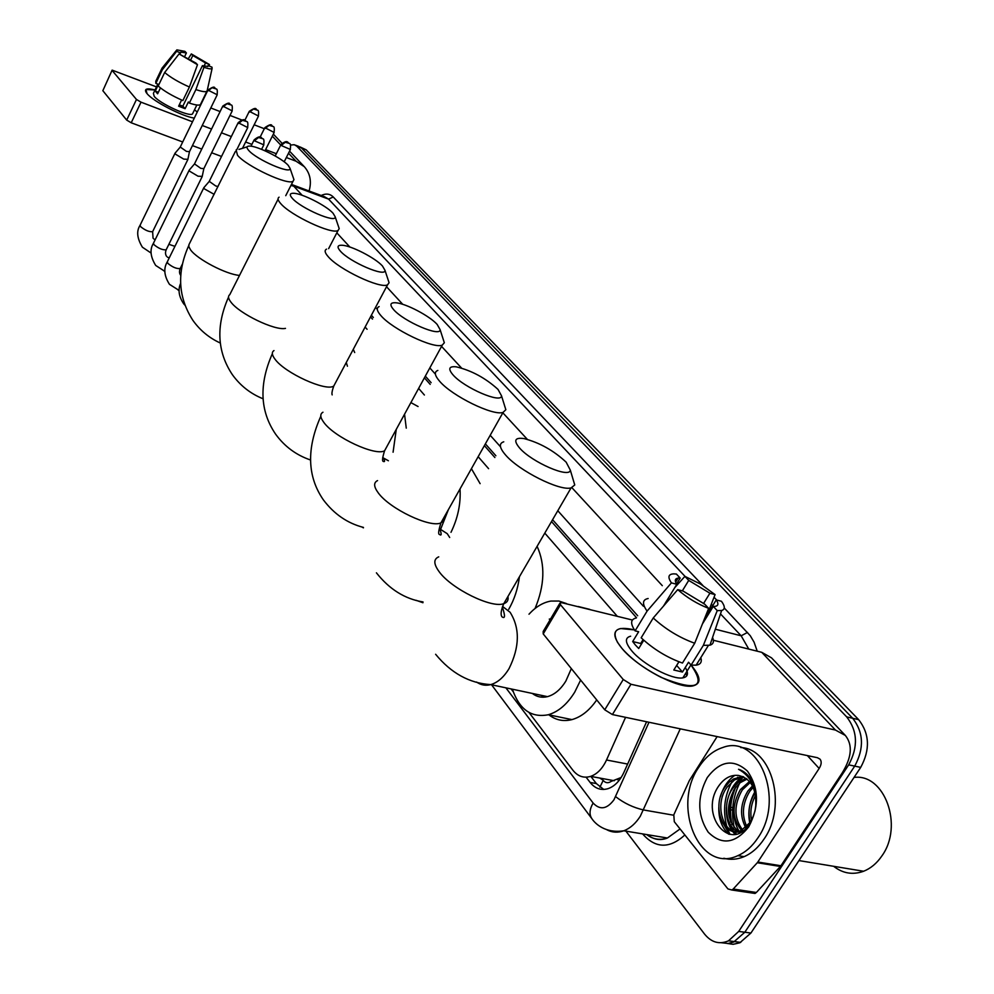 <?xml version="1.0" encoding="UTF-8"?>
<svg xmlns="http://www.w3.org/2000/svg" width="994" height="994" viewBox="0 0 994 994"><rect width="100%" height="100%" fill="white"/><g stroke="black" fill="none" stroke-linecap="round" stroke-linejoin="round"><path stroke-width="1.49" d="M599.904 787.198L603.184 780.402C605.483 783.086 608.129 783.421 611.111 781.421L621.175 777.494M542.463 697.216L541.631 695.402M636.508 617.684L551.508 521.552M494.888 457.526L484.376 445.635M430.203 384.38L424.413 377.819M372.477 319.099L370.513 316.875M599.767 778.066L602.911 780.054M617.274 616.255L544.787 533.107M488.588 468.659L478.164 456.693M424.388 395.016L418.636 388.406M367.072 329.275L365.121 327.026M529.007 712.474L572.917 770.251C577.812 776.376 583.726 778.414 590.672 776.376C597.257 774.028 602.538 768.561 606.514 760L625.561 717.333M511.115 688.941L513.19 691.662M290.497 145.037L294.299 144.714L296.833 146.23L846.702 716.898C857.648 731.037 858.307 747.028 848.677 764.858L738.704 931.428L744.829 932.235L733.721 942.026L728.018 943.48L721.358 942.734L728.018 943.48L733.721 942.026L744.829 932.235L854.703 766.125L744.829 932.235L750.917 933.043L739.809 942.797L733.15 944.3L727.471 943.517M846.702 716.898L852.69 718.277C863.649 732.392 864.32 748.345 854.703 766.125C864.32 748.345 863.649 732.392 852.69 718.277L301.517 148.031L852.69 718.277L858.642 719.644C869.626 733.734 870.309 749.65 860.705 767.38L750.917 933.043M298.97 146.516L295.429 145.149M300.101 146.95L306.177 149.833L858.642 719.644M729.944 834.376L727.546 828.772L729.944 834.376M726.862 826.697C722.626 811.017 724.328 796.045 731.944 781.793C724.328 796.045 722.626 811.017 726.862 826.697M738.704 931.428L728.515 940.821C719.432 944.722 711.468 942.498 704.584 934.124L625.897 831.133M732.006 824.498C729.223 811.651 730.478 799.188 735.771 787.124M586.112 777.196L590.125 782.44C595.12 788.652 601.134 790.715 608.191 788.615C614.714 786.254 619.933 780.874 623.859 772.475L646.585 721.756M637.688 615.746L552.577 519.713M495.882 455.749L485.37 443.883M431.135 382.69L425.333 376.142M373.346 317.484L371.371 315.26M603.731 789.447L596.35 783.57L590.846 776.413M147.037 93.61L146.404 92.815C143.906 88.876 146.777 87.932 155.027 89.957L145.907 89.522L147.037 93.61C153.151 101.4 182.101 116.385 194.302 118.112C182.101 116.385 153.151 101.4 147.037 93.61M194.538 109.75L197.247 112.061L194.538 109.75M281.985 143.223L273.338 134.14M309.097 190.997C311.781 181.48 310.178 173.378 304.301 166.681L296.113 161.239L286.347 157.524M264.305 128.723L254.166 124.784M241.766 119.976L229.987 115.416M220.109 111.576L210.79 107.961M156.493 86.888L112.136 70.139L102.842 90.69L112.073 70.263M136.476 99.475L141.024 102.171L131.22 122.784L126.685 120.088L136.476 99.475L112.26 70.624M276.344 153.71L265.597 149.622M251.88 144.391L245.617 142.005M231.329 136.563L221.451 132.798M211.56 129.034L202.242 125.492M192.513 121.79L141.024 102.171M126.685 120.088L102.842 90.69M131.22 122.784L182.71 141.98M192.426 145.609L201.745 149.075M211.635 152.765L221.525 156.456M179.964 54.297L180.759 52.123L186.4 52.931L184.598 56.683M190.5 60.323L192.824 55.515L205.547 62.957L204.006 66.151M160.432 87.919L157.624 93.809L155.263 91.1L158.468 84.366L155.834 83.334L155.785 81.247L161.823 68.574M192.911 113.117L192.525 113.9C189.792 117.329 159.935 103.711 154.232 96.381L153.399 93.386L157.822 84.117M181.604 100.021L178.622 106.196L185.108 108.694L188.363 101.972L189.357 103.078L195.893 89.572L203.956 67.306L202.416 65.666L182.859 106.147L179.255 104.879M171.751 137.893L167.327 136.24M200.8 103.798L200.378 104.668C198.937 105.588 195.259 105.053 189.357 103.078M182.871 100.568C172.161 95.846 163.935 91.001 158.195 86.043L164.669 72.487L179.057 53.924L195.942 63.069L197.483 64.709L189.407 87.025L182.871 100.568M207.274 90.243L206.876 91.286C205.46 92.156 201.794 91.585 195.893 89.572M189.407 87.025C178.696 82.254 170.446 77.408 164.669 72.487M209.113 66.014L209.473 64.535L205.547 62.957M192.824 55.515L191.32 53.924L188.152 58.981M191.32 53.924L209.473 64.535M207.56 66.586L208.044 65.579L211.97 67.157L212.107 68.462C211.275 69.245 208.554 68.859 203.956 67.306M197.483 64.709L179.057 53.924M208.044 65.579L207.908 66.436L202.416 65.666M180.622 52.918L176.621 51.315L162.27 69.829L155.834 83.334M162.27 69.829L162.208 67.791M176.621 51.315L176.845 49.886L184.909 51.34L186.4 52.931M158.344 92.293L155.263 91.1M185.108 108.694L182.859 106.147M248.649 150.355C256.477 159.686 291.739 174.907 290.012 168.297L288.198 165.315C281.948 158.195 257.222 145.857 249.593 146.093C246.5 146.106 246.189 147.534 248.649 150.355M293.404 178.088L293.951 179.628L293.068 181.243C287.925 185.617 246.636 166.396 237.529 155.288L236.125 149.945M292.236 198.228C300.747 208.355 336.693 223.799 335.177 216.779L333.065 213.238C326.38 205.659 301.928 193.296 293.528 193.271C289.739 193.209 289.304 194.861 292.236 198.228M338.532 226.644L339.202 228.645L338.047 230.471C332.008 234.857 290.447 215.387 280.619 203.472C277.835 200.291 277.326 198.204 279.103 197.172M347.428 366.227L346.285 362.475M353.28 349.304L354.696 352.547M340.296 251.035C349.577 262.018 386.181 277.711 384.964 270.281L382.479 266.007C375.334 257.968 351.292 245.605 342.085 245.245C337.401 245.046 336.804 246.984 340.296 251.035M388.219 280.122L389.089 282.731L387.548 284.818C380.453 289.142 338.755 269.424 328.157 256.614C324.802 252.787 324.268 250.289 326.529 249.134M393.077 452.22L396.271 429.371M404.546 414.225L406.26 428.141M410.882 402.595L418.076 406.534M393.574 309.569C403.713 321.522 440.901 337.463 440.093 329.61L437.161 324.417C429.545 315.906 406.074 303.568 396.01 302.785C390.182 302.375 389.362 304.636 393.574 309.569M443.225 339.314L444.33 342.744L442.268 345.104C433.956 349.267 392.307 329.287 380.851 315.545C376.788 310.861 376.217 307.879 379.136 306.587M440.839 528.746L448.406 509.611M460.023 488.949C460.893 503.747 457.874 518.197 450.99 532.312M471.417 468.683L480.114 483.656M452.966 374.813C464.049 387.834 501.746 404.036 501.51 395.798L498.019 389.412C485.507 378.031 471.591 370.513 456.271 366.836C448.953 366.078 447.847 368.749 452.966 374.813M504.418 405.167L505.847 409.714L503.088 412.373C493.372 416.237 451.984 395.985 439.609 381.236C434.614 375.459 434.018 371.855 437.845 370.439M519.427 576.744C517.936 588.572 514.37 599.432 508.742 609.31M537.095 546.34C545.383 564.617 544.712 585.329 535.058 608.49M519.576 447.996C531.715 462.185 569.798 478.71 570.32 470.137L566.158 462.173C553.67 450.531 539.618 442.665 524 438.578C514.793 437.31 513.326 440.454 519.576 447.996M572.929 478.884L574.756 484.973L571.065 487.905C559.784 491.297 518.88 470.758 505.511 454.929C499.323 447.722 498.739 443.349 503.759 441.808M532.299 693.427C536.822 696.918 541.867 697.987 547.458 696.645C554.515 694.707 560.641 689.513 565.859 681.052L571.339 668.614M543.395 697.216L542.612 695.614M580.633 680.082L574.731 692.135C567.201 704.261 558.392 711.803 548.29 714.748C531.318 718.028 519.34 709.517 512.395 689.202M596.723 699.913C589.504 710.424 581.241 716.985 571.948 719.606C563.461 721.731 555.808 720.153 548.961 714.885M536.3 695.837L535.754 694.16M550.589 618.927L549.272 619.113M528.994 614.205C535.766 606.812 543.084 602.426 550.937 601.059L558.951 601.047L566.53 603.594M578.297 606.526L589.802 609.397M175.13 153.039L175.391 154.145L183.728 159.102L187.891 159.338M207.833 90.255L180.249 147.037L186.474 151.399L189.481 151.647M189.282 169.974L189.543 171.154L198.042 176.211L202.229 176.385M222.681 106.308L194.501 163.898L200.838 168.384L203.857 168.595M203.932 187.518L204.205 188.761L214.145 194.339M238.063 122.921L209.249 181.355L215.71 185.965L218.021 186.524M622.045 648.51L617.498 642.323C611.347 630.022 616.988 625.872 634.408 629.885L620.579 628.531C612.453 630.594 612.95 637.253 622.045 648.51C631.687 659.345 644.733 668.974 661.172 677.386C696.632 691.588 706.548 687.426 690.905 664.899C701.056 676.852 701.615 683.872 692.607 685.984C678.132 688.979 637.452 667.396 622.045 648.51M757.279 862.742L757.826 862.034L780.949 865.762L780.402 866.47L757.279 862.742L733.212 889.034L731.882 890.015L727.919 888.922L674.292 821.715L673.795 814.844L689.327 780.613L717.121 736.604M780.949 865.762L842.055 773.17C851.771 757.453 852.877 744.891 845.36 735.461L835.469 730.068L630.954 684.257L612.403 714.562L817.403 757.701L820 759.13C821.814 761.454 821.529 764.572 819.155 768.449L757.826 862.034M780.402 866.47L756.359 892.475L755.042 893.457L751.638 892.947M845.36 735.461L771.53 657.854L761.752 652.325L713.369 640.248M632.408 620.032L560.392 602.364L560.492 604.725L543.221 633.923L543.171 631.488L559.734 603.47M612.403 714.562L604.75 709.815L623.25 679.511L560.492 604.725M623.25 679.511L630.954 684.257M604.75 709.815L543.221 633.923M686.879 675.671L685.661 673.348M641.267 644.348L640.72 643.491L643.081 639.614M663.545 606.029L676.777 584.323C674.479 580.67 674.914 578.595 678.082 578.11L680.194 578.098L676.591 584.025M682.331 590.858L688.718 580.409L709.902 593.219L703.466 603.644M643.764 640.235L638.72 648.51L635.315 644.932L632.681 641.552L638.645 631.737L635.091 630.867C630.109 623.511 630.531 619.2 636.359 617.957M685.288 667.471C688.805 673.398 687.997 676.864 682.866 677.858C672.416 680.082 643.019 664.539 631.737 650.821C625.027 642.584 624.667 637.713 630.643 636.21M678.902 661.793L673.808 670.006L682.468 672.031L688.544 662.228L691.103 665.098L703.354 645.367L717.246 610.614L713.27 606.402L702.423 623.946M700.795 657.668C702.174 661.967 700.621 664.477 696.123 665.172L691.103 665.098M682.456 663.048C667.123 657.568 653.356 649.157 641.167 637.8L653.232 617.982L677.722 589.628L683.064 591.057L704.671 604.141L708.647 608.365L694.707 643.242L682.456 663.048M712.561 637.452C714.264 641.528 713.394 644.112 709.952 645.205L703.354 645.367M694.707 643.242C679.374 637.663 665.545 629.239 653.232 617.982M707.318 614.379L715.084 594.611L709.902 593.219M688.718 580.409L684.903 576.371L674.814 587.553M684.903 576.371L700.646 584.137L715.084 594.611M704.274 619.299L716.264 599.904L721.458 601.283C725.16 606.328 725.21 609.409 721.632 610.515L717.246 610.614M708.647 608.365C697.366 603.979 687.053 597.742 677.722 589.628M716.264 599.904C718.799 603.756 718.364 605.918 714.972 606.39L713.27 606.402M676.777 584.323L671.435 582.882L647.082 611.111L635.091 630.867M647.082 611.111C642.012 603.855 642.36 599.643 648.138 598.512M671.435 582.882C667.483 577.092 668.266 574.085 673.808 573.861L676.392 574.047L680.194 578.098M679.001 661.83L676.591 665.52M640.72 643.491L632.681 641.552M682.468 672.031L676.715 665.52M854.045 777.432C884.474 773.245 903.956 825.865 881.765 856.095C876.758 863.376 870.707 868.421 863.624 871.253C852.827 875.13 842.837 873.49 833.655 866.308M736.144 834.016L734.777 829.779M734.255 827.729C730.876 812.16 732.677 797.287 739.66 783.135M757.95 837.793C752.334 846.279 745.637 852.231 737.883 855.635C699.49 874.024 671.372 806.333 698.732 767.331C705.305 757.142 713.344 750.532 722.849 747.488C758.497 733.634 785.446 798.828 757.95 837.793M740.766 747.563C771.791 748.42 787.447 805.786 764.175 838.861C758.559 847.335 751.862 853.262 744.108 856.654C737.275 859.512 730.528 860.046 723.831 858.257M753.179 783.657C749.787 776.066 744.891 771.282 738.53 769.281C751.017 776.165 756.757 788.292 755.763 805.649C756.434 788.317 750.694 778.252 738.517 775.444C731.162 774.661 724.8 777.867 719.407 785.024C697.651 813.937 730.727 854.641 749.712 823.405C757.093 810.806 758.248 797.561 753.179 783.657M707.293 777.519C720.116 760.721 733.497 758.571 747.438 771.108C759.006 787.882 759.441 806.457 748.731 826.834C735.249 843.695 721.731 845.472 708.188 832.164C697.279 815.328 696.98 797.113 707.293 777.519M743.674 776.886L734.566 779.868L727.161 787.074C712.748 805.885 724.974 838.601 742.481 831.034M742.779 776.488L733.634 778.936L729.062 782.303L725.26 786.701C710.548 805.923 723.557 839.16 741.313 830.4L750.594 821.988M750.346 778.439L749.389 778.563M746.258 778.439L745.214 778.712L747.09 779.085L740.281 782.638L734.74 788.515C725.285 806.333 726.515 820.597 738.43 831.319M745.214 778.712L738.393 782.266L732.851 788.155C721.582 803.164 726.291 829.568 740.095 832.487M750.284 782.427L742.269 789.944C733.758 804.829 733.845 818.112 742.53 829.816M749.513 781.47L740.393 789.584C731.621 805.19 731.982 818.77 741.487 830.325M753.191 787.335L749.749 791.373C742.456 803.351 741.487 815.105 746.829 826.635M752.508 785.919L747.886 791.013C740.257 803.736 739.536 815.937 745.724 827.629M741.623 830.45L742.394 831.096M755.564 795.362C751.24 803.438 749.898 811.738 751.551 820.261M755.055 792.839C749.19 802.307 747.612 812.16 750.308 822.411M754.993 811.067L755.763 805.649M755.415 790.926L755.03 791.559M754.819 791.907C749.29 801.947 747.612 812.371 749.799 823.156M734.168 806.656C733.212 816.484 735.013 824.908 739.573 831.928M747.003 774.388L746.208 774.711M742.841 776.513C735.411 781.483 730.354 789.112 727.683 799.412M726.44 807.526C725.968 816.472 727.832 824.188 732.019 830.649M732.367 831.146L734.988 834.264M734.839 775.332C727.993 780.091 723.21 787.186 720.476 796.629M718.799 807.538C718.6 818.932 721.88 827.803 728.652 834.152M747.401 774.786L746.618 775.146M743.574 776.836L734.516 785.993M728.726 821.342L733.199 831.133M733.361 831.369L735.647 834.128M721.209 820.261L729.633 834.339M618.964 780.601L617.46 779.52M627.624 764.063L606.514 760M730.565 809.75L732.615 810.073M306.177 149.833L296.833 146.23M860.705 767.38L848.677 764.858M505.884 687.823L593.132 803.053C599.978 810.296 606.936 809.203 613.969 799.797L648.995 722.265M680.256 728.838L640.273 816.273C635.638 823.517 630.146 828.362 623.797 830.785C617.92 832.885 612.316 832.574 606.986 829.853M673.634 815.217L643.64 809.973C633.389 807.65 624.058 803.214 615.634 796.654M684.878 834.972C669.67 848.801 655.68 848.565 642.932 834.264L642.658 833.904M321.161 195.483C325.97 193.234 329.996 193.731 333.251 196.986L702.895 585.528M714.04 597.245L716.686 600.016M724.253 607.98L750.259 635.7L754.061 642.136L757.229 651.194M650.026 836.637L648.61 834.885M291.466 184.399L293.727 186.151L328.567 199.111L324.442 196.7L291.64 184.499M646.659 834.562C652.996 839.383 659.917 840.526 667.421 838.004L680.07 828.946M715.332 629.227L741.164 635.8L720.488 613.907M748.78 649.094L741.164 635.8L747.525 632.433M290.919 185.468L293.727 186.151L302.176 195.296M336.817 232.857L349.913 247.059M386.529 286.732L402.744 304.326M441.56 346.397L461.527 368.028M502.84 412.808L527.317 439.336M571.91 487.681L662.302 585.665M712.698 605.669L711.319 604.203M685.09 576.445L328.567 199.111L333.251 196.986M643.429 606.278L557.796 510.73M500.504 446.791L490.191 435.285M435.384 374.129L429.818 367.917M377.298 309.308L375.558 307.37M592.002 818.832L591.753 818.509C589.082 814.359 589.541 809.203 593.132 803.053M596.35 783.57L590.125 782.44M296.113 161.239L288.508 153.225M280.718 145.012L272.331 136.166M235.342 151.535L188.922 244.686L188.835 246.686L190.612 249.916C197.321 259.347 226.346 274.468 239.517 275.413M278.084 199.185L229.763 294.684C227.837 296.063 228.173 298.461 230.757 301.89C238.982 313.557 274.978 330.94 285.477 328.38M273.984 350.571C271.524 352.137 271.859 354.995 274.953 359.12C284.719 372.974 325.995 391.798 333.76 386.057L335.55 382.69M322.963 412.224C319.807 414.013 320.118 417.43 323.882 422.462C334.419 437.31 375.57 456.42 384.591 450.767L386.952 446.455M388.406 460.756L382.715 457.6M361.729 526.919L363.431 527.851M377.546 480.599C373.446 482.624 373.707 486.737 378.316 492.949C389.673 508.841 430.514 528.274 440.951 522.856L443.635 520.707L444.069 517.315M449.686 537.481L447.25 533.691L439.833 528.92C441.696 534.2 441.584 536.039 439.51 534.461C438.031 534.362 438.516 530.485 440.951 522.856L503.088 412.373M416.076 600.301L422.947 602.737M438.739 556.851C433.384 559.113 433.558 564.107 439.249 571.848C451.512 588.846 491.769 608.639 503.784 603.656C507.275 602.488 508.655 600.115 507.922 596.537M476.561 682.033C480.823 685.09 485.544 685.947 490.738 684.617C497.708 682.58 503.821 677.237 509.065 668.577C519.713 646.982 520.061 628.22 510.108 612.279L502.591 606.452M208.156 90.802L212.095 87.708L216.294 88.963C213.747 88.876 216.555 84.229 207.92 90.069L217.214 94.778M150.802 252.849L142.403 247.208C137.11 238.473 136.29 231.229 139.968 225.464M174.981 153.337L140.142 225.116L140.477 226.533C145.025 230.273 149.063 232 152.629 231.689L152.803 231.341M155.188 239.691L153.772 238.908M223.029 106.867L227.03 103.736L231.279 104.991C228.906 105.103 231.602 100.083 222.78 106.097L232.211 110.893M164.246 271.188L164.905 271.374M189.121 170.309L153.523 243.083L153.871 244.574C158.456 248.388 162.556 250.14 166.172 249.805L166.358 249.419M169.166 257.968L167.315 257.048M238.423 123.517L242.499 120.324L246.81 121.579C244.884 121.504 245.568 116.671 238.175 122.697L247.742 127.58M178.15 290.149L179.181 290.347M203.745 187.878L167.377 261.671L167.737 263.261C172.36 267.137 176.51 268.902 180.187 268.554L180.386 268.132M254.389 140.763L258.539 137.507L262.888 138.762C261.161 138.812 261.497 133.73 254.129 139.893L254.389 140.763L263.832 144.863M249.556 112.098L253.482 109.017L257.558 110.185C255.284 110.396 258.03 105.439 249.295 111.328L258.502 116.037M265.1 128.487L269.088 125.356L273.226 126.524C271.014 126.723 273.487 121.728 264.839 127.667L274.17 132.475M281.203 145.472L285.266 142.279L289.44 143.447C287.738 143.558 288.26 138.588 280.917 144.602L281.203 145.472L290.397 149.485M835.469 730.068L761.752 652.325M819.155 768.449L807.389 755.602M733.212 889.034L756.359 892.475M734.728 834.314L733.448 831.394M733.373 831.195L731.907 826.859M730.752 821.963C728.838 811.067 729.844 800.431 733.746 790.031M614.28 780.737L590.672 776.376M740.741 942.374L728.515 940.821M732.764 807.687L730.689 807.314M491.57 684.791L591.753 818.509C595.033 823.579 605.284 833.668 623.797 830.785L667.421 838.004C660.389 840.837 653.692 839.731 647.318 834.674M304.301 166.681L289.552 151.163M196.837 105.004L192.525 113.9M206.876 91.286L200.378 104.668M212.107 68.462L207.075 91.1M176.385 50.446L162.457 67.629M220.308 343.029C209.2 337.948 200.08 330.418 192.935 320.416C178.1 297.43 176.683 272.542 188.698 245.729M290.012 168.297L293.951 179.628M285.75 195.669L293.068 181.243M247.146 146.851L238.958 149.423M263.087 398.793C250.525 393.723 240.275 385.66 232.31 374.589C217.077 351.665 215.81 325.846 228.521 297.119M335.177 216.779L339.202 228.645M328.629 248.649L338.047 230.471M310.501 459.986C296.187 455.103 284.557 446.48 275.587 434.129C259.919 411.118 258.838 384.305 272.356 353.678M384.964 270.281L389.089 282.731M332.182 394.891C331.586 393.649 332.108 390.704 333.76 386.057L387.548 284.818M363.444 527.404C347.502 523.304 334.146 514.134 323.373 499.87C307.245 476.536 306.388 448.654 320.826 416.213M440.093 329.61L444.33 342.744M383.659 458.458C384.964 461.067 384.864 462.061 383.373 461.427C381.982 461.315 382.392 457.762 384.591 450.767L442.268 345.104M501.51 395.798L505.847 409.714M376.415 572.83C389.387 589.293 404.918 598.997 423.034 601.942M571.065 487.905L503.784 603.656C501.013 610.241 500.404 614.627 501.97 616.814C505.114 619.051 505.287 615.957 502.504 607.533L502.293 607.284M570.32 470.137L574.756 484.973M547.458 696.645L490.738 684.617C469.503 683.3 451.127 673.186 435.62 654.276M548.29 714.748L571.948 719.606M187.754 159.723L152.629 231.689L153.051 238.2M189.432 151.809L187.829 159.636M216.294 88.963C217.264 88.888 217.537 90.889 217.127 94.964L189.382 151.871M174.932 246.35L168.881 244.313M180.15 147.199L175.242 152.964M164.905 271.399L155.698 265.448C150.405 256.837 149.609 249.506 153.337 243.468M202.068 176.808L166.172 249.805C165.19 252.277 165.315 254.439 166.545 256.303M203.807 168.781L202.155 176.721M231.279 104.991C232.285 104.904 232.559 106.942 232.111 111.104L203.745 168.831M194.389 164.072L189.407 169.899M179.168 290.472L169.465 284.334C164.172 275.947 163.401 268.529 167.166 262.093M182.287 264.305L180.187 268.554C179.193 271.2 179.305 273.362 180.51 275.04M246.81 121.579C247.854 121.541 248.127 123.616 247.63 127.804L236.808 149.659M209.125 181.554L204.056 187.444M180.622 283.402C177.789 289.676 178.821 296.498 183.716 303.866L184.934 305.183M262.888 138.762C263.957 138.738 264.23 140.85 263.708 145.112L261.584 149.361M254.004 140.142L250.985 146.193M257.558 110.185C258.564 110.123 258.85 112.148 258.403 116.236L242.499 148.305M249.196 111.527L244.884 120.249M273.226 126.524C274.282 126.511 274.555 128.561 274.058 132.687L265.013 150.802M264.727 127.891L260.105 137.16M289.44 143.447C290.521 143.434 290.795 145.522 290.273 149.721L284.185 161.811M280.805 144.838L275.201 155.983M731.882 890.015L755.042 893.457M678.082 578.11L675.634 582.136M690.917 664.887L682.866 677.858M708.349 645.516L696.123 665.172M721.632 610.515L709.952 645.205M798.94 860.568L863.624 871.253M737.883 855.635L744.108 856.654M737.623 777.233L739.524 777.606M741.325 830.4L742.978 830.686"/></g></svg>
